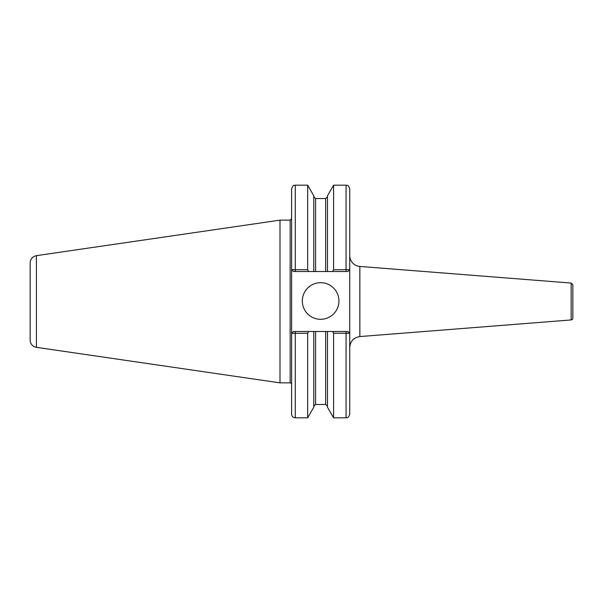 <?xml version="1.0" encoding="UTF-8"?>
<svg xmlns="http://www.w3.org/2000/svg" width="603" height="603" viewBox="0 0 603 603"><rect width="100%" height="100%" fill="white"/><g stroke="black" fill="none" stroke-linecap="round" stroke-linejoin="round"><path stroke-width="0.9" d="M572.85 304.372L572.85 298.628M571.162 319.937L571.162 283.063L572.85 284.887L572.85 318.113A1.832 1.832 0 0 1 571.162 319.937L359.848 336.564L359.848 266.436A10.982 10.982 0 0 1 349.732 255.484M313.764 271.516L313.764 195.749L307.658 185.181L307.658 269.752L291.648 269.692L293.45 271.516L327.489 271.516L327.489 195.749L333.595 185.181L346.069 185.181C347.155 185.882 347.991 183.84 349.732 188.845L349.732 414.155C347.991 419.16 347.155 417.118 346.069 417.819L346.069 333.248L349.732 333.308L347.901 331.484L332.57 331.484L333.595 333.248L333.595 417.819L346.069 417.819M295.274 271.516L295.274 185.181C294.181 185.882 293.344 183.847 291.618 188.845L291.618 414.155C291.829 416.379 293.05 417.6 295.274 417.819L307.658 417.819L307.658 333.248L308.683 331.484L293.45 331.484L291.648 333.308L307.658 333.248M293.45 331.484L291.648 333.308M332.57 331.484L313.764 331.484L313.764 407.251L307.658 417.819M313.764 331.484L308.683 331.484M308.683 271.516L307.658 269.752M291.648 269.692L293.45 271.516M349.695 269.692L333.595 269.752L332.57 271.516L347.901 271.516L349.732 269.692L347.901 271.516M333.595 185.181L333.595 269.752M327.489 271.516L332.57 271.516M327.489 331.484L327.489 407.251L333.595 417.819M333.595 333.248L346.069 333.248L346.069 331.484M349.695 333.308L347.901 331.484M302.322 300.995A18.301 18.301 0 0 1 329.781 285.144A18.301 18.301 0 0 1 329.781 316.846A18.301 18.301 0 0 1 302.322 300.995M36.414 347.336L36.414 255.664C32.539 256.531 30.451 258.943 30.15 262.908L30.15 340.092A7.319 7.319 0 0 0 36.414 347.336L279.996 382.86L290.149 382.86A1.462 1.462 0 0 1 291.618 384.322M36.414 255.664L279.996 220.14L279.996 382.86M295.274 331.484L295.274 417.819M346.069 185.181L346.069 271.516M315.595 271.516L315.595 198.545L325.658 198.545L325.658 271.516M315.595 331.484L315.595 404.455L313.764 406.286M325.658 331.484L325.658 404.455L327.489 406.286M279.996 220.14L290.149 220.14L290.149 382.86M359.848 336.564C353.637 337.597 350.268 341.245 349.732 347.516M571.162 283.063L359.848 266.436M295.274 185.181L307.658 185.181M325.658 198.545L327.489 196.714M315.595 198.545L313.764 196.714M315.595 404.455L325.658 404.455M290.149 220.14L291.618 218.678"/></g></svg>

